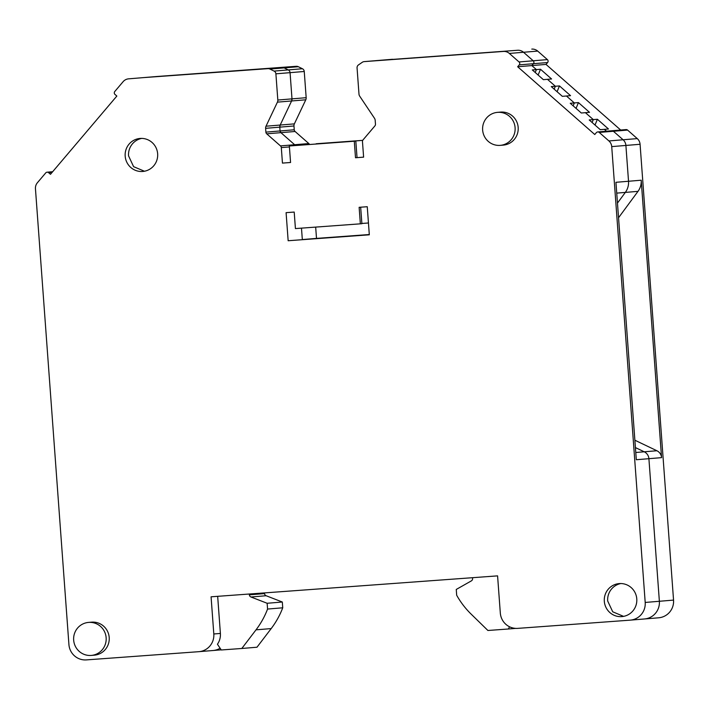<?xml version="1.0" encoding="UTF-8"?>
<svg xmlns="http://www.w3.org/2000/svg" width="709" height="709" viewBox="0 0 709 709"><rect width="100%" height="100%" fill="white"/><g stroke="black" fill="none" stroke-linecap="round" stroke-linejoin="round"><path stroke-width="1.06" d="M249.32 594.018L249.382 594.851L264.554 593.593L264.51 592.91M217.672 596.331L220.393 633.438A16.564 16.28 85.3 0 1 217.441 644.233L221.279 649.976L241.813 648.478L256.02 629.84L271.192 628.582A82.82 81.384 85.3 0 0 282.74 607.799L282.315 602.021L266.132 595.737A2.481 2.437 85.3 0 1 264.554 593.593M249.382 594.851A2.481 2.437 85.3 0 0 250.959 596.996L267.142 603.27L267.568 609.058A82.82 81.384 85.3 0 1 256.02 629.84M241.813 648.478L256.986 647.22L271.192 628.582M267.142 603.27L282.315 602.021M267.568 609.058L282.74 607.799M472.531 577.702L472.593 578.535A2.481 2.437 85.3 0 1 471.352 580.884L456.259 589.445L456.676 595.232A82.82 81.384 85.3 0 0 471.13 614.109L487.907 630.487L508.442 628.989L509.505 626.756M508.442 628.989L515.7 628.387M360.349 223.831L295.423 228.582L294.208 212.062L286.09 212.656L288.155 240.741L369.318 234.803L367.253 206.718L359.135 207.312L360.349 223.831L361.882 223.707L360.668 207.196M220.393 633.438L213.808 633.979L211.078 596.81L497.585 575.868L500.315 613.037A16.564 16.28 85.3 0 0 517.765 628.369L630.177 620.153A16.564 16.28 85.3 0 0 630.328 620.136L644.508 618.966A16.564 16.28 -94.7 0 0 659.37 601.276A16.564 16.28 85.3 0 1 644.508 618.966A16.564 16.28 -94.7 0 1 644.357 618.975M658.528 617.805A16.564 16.28 -94.7 0 0 673.55 600.098L640.076 144.273A8.286 8.136 -94.7 0 0 637.267 138.601L623.096 139.77A8.286 8.136 85.3 0 1 625.896 145.442A8.286 8.136 -94.7 0 0 623.096 139.77L608.916 140.949A8.286 8.136 85.3 0 1 611.725 146.612L645.199 602.446A16.564 16.28 85.3 0 1 630.328 620.136M608.916 140.949L599.229 132.432L627.58 130.084L637.267 138.601M309.487 144.494A2.481 2.437 -94.7 0 0 308.823 143.555L294.643 144.725A2.481 2.437 -94.7 0 1 295.254 145.531L294.643 144.725L280.472 145.903A2.481 2.437 85.3 0 1 281.313 147.596L282.448 163.097L290.566 162.503L289.352 145.983L354.287 141.233L355.501 157.752L363.611 157.159L362.476 141.667A2.481 2.437 85.3 0 1 363.061 139.859L374.884 125.927A2.481 2.437 85.3 0 0 375.469 124.119L375.185 120.317A4.139 4.068 85.3 0 0 374.494 118.288L359.676 96.132A4.139 4.068 85.3 0 1 358.984 94.102L357.061 67.896A3.315 3.253 85.3 0 1 358.47 64.918L362.228 62.321A4.139 4.068 85.3 0 1 364.178 61.621A4.139 4.068 85.3 0 1 364.222 61.612L378.393 60.442A4.139 4.068 -94.7 0 0 378.358 60.442A4.139 4.068 85.3 0 1 378.358 60.442A4.139 4.068 85.3 0 1 378.393 60.442L517.605 50.268A8.286 8.136 85.3 0 1 523.526 52.262L533.221 60.788A2.074 2.038 85.3 0 1 533.434 63.704L531.839 65.582L536.403 69.597L540.506 69.252L551.575 78.983L547.472 79.328L555.369 86.268L559.472 85.922L570.541 95.653L566.447 95.999L574.334 102.938L578.438 102.592L589.507 112.323L585.412 112.669L593.309 119.608L597.403 119.263L608.473 128.994L604.378 129.33L606.505 131.209L604.378 129.33L600.275 129.676L589.206 119.945L593.309 119.608L592.112 122.497L593.309 119.608L585.412 112.669L581.309 113.006L570.24 103.275L574.334 102.938L573.147 105.827L574.334 102.938L566.447 95.999L562.343 96.335L551.274 86.604L555.369 86.268L554.181 89.157L555.369 86.268L547.472 79.328L543.378 79.665L532.308 69.934L536.403 69.597L535.215 72.486L536.403 69.597L531.839 65.582L517.667 66.752L594.762 134.515L596.358 132.645A2.074 2.038 85.3 0 1 599.229 132.432M517.667 66.752L519.254 64.874L533.434 63.704A2.074 2.038 -94.7 0 0 533.221 60.788L519.041 61.958A2.074 2.038 85.3 0 1 519.254 64.874M364.222 61.612L503.434 51.438A8.286 8.136 85.3 0 1 509.354 53.441L519.041 61.958M280.472 145.903L266.735 133.833A2.481 2.437 85.3 0 1 265.893 132.131L265.618 128.329A4.139 4.068 85.3 0 1 266.008 126.22L277.423 102.14L291.603 100.97L291.993 98.861L290.07 72.655A3.315 3.253 -94.7 0 0 288.235 69.907L284.141 67.887A4.139 4.068 -94.7 0 0 282.067 67.488L142.855 77.662A8.286 8.136 -94.7 0 0 142.784 77.671A8.286 8.136 85.3 0 1 142.855 77.662L157.035 76.492A8.286 8.136 -94.7 0 0 156.955 76.492A8.286 8.136 -94.7 0 0 156.884 76.501M308.823 143.555L295.086 131.484A2.481 2.437 -94.7 0 1 294.244 129.782L293.969 125.98A4.139 4.068 -94.7 0 1 294.359 123.871L305.783 99.801A4.139 4.068 -94.7 0 0 306.173 97.691L304.25 71.485A3.315 3.253 -94.7 0 0 302.415 68.738L274.064 71.086A3.315 3.253 85.3 0 1 275.898 73.825L277.822 100.04A4.139 4.068 85.3 0 1 277.423 102.14M274.064 71.086L269.961 69.065L298.312 66.717A4.139 4.068 -94.7 0 0 296.247 66.309L157.035 76.492M296.247 66.309L267.896 68.658A4.139 4.068 85.3 0 1 269.961 69.065M267.896 68.658L142.855 77.662L282.067 67.488A4.139 4.068 85.3 0 1 284.141 67.887L288.235 69.907A3.315 3.253 85.3 0 1 290.07 72.655L304.25 71.485M213.808 633.979A16.564 16.28 85.3 0 1 198.786 651.686L86.374 659.902A16.564 16.28 85.3 0 1 68.924 644.57L35.45 188.745A8.286 8.136 85.3 0 1 37.4 182.727L45.739 172.89A2.074 2.038 85.3 0 1 48.611 172.686L50.463 174.308L116.843 96.061L114.991 94.43A2.074 2.038 85.3 0 1 114.778 91.514L123.118 81.677A8.286 8.136 85.3 0 1 128.683 78.832M88.536 622.405L91.603 622.156A16.564 16.28 85.3 0 1 109.009 641.521A16.564 16.28 85.3 0 1 94.332 655.169L91.275 655.426A16.564 16.28 -94.7 0 0 96.619 623.849A16.564 16.28 -94.7 0 0 73.86 636.053A16.564 16.28 -94.7 0 0 91.275 655.426M636.779 598.91A16.564 16.28 85.3 0 1 621.908 616.6A16.564 16.28 85.3 0 1 604.316 601.285A16.564 16.28 85.3 0 1 619.179 583.587A16.564 16.28 85.3 0 1 636.779 598.91M125.183 156.148A16.564 16.28 85.3 0 1 140.054 138.45A16.564 16.28 85.3 0 1 157.646 153.773A16.564 16.28 85.3 0 1 142.784 171.463A16.564 16.28 85.3 0 1 125.183 156.148M497.505 112.35L500.572 112.093A16.564 16.28 85.3 0 1 517.978 131.466A16.564 16.28 85.3 0 1 503.301 145.115L500.235 145.363A16.564 16.28 -94.7 0 0 505.588 113.794A16.564 16.28 -94.7 0 0 482.829 125.998A16.564 16.28 -94.7 0 0 500.235 145.363M282.448 163.097L290.566 162.485M289.352 145.983L355.821 141.109L357.035 157.628L363.611 157.141M315.673 227.102L316.506 238.392L302.326 239.562L301.485 228.138L302.326 239.562L369.309 234.67L288.155 240.741M220.109 648.23A16.564 16.28 85.3 0 1 213.117 650.507A16.564 16.28 -94.7 0 0 220.109 648.23M142.704 77.671A8.286 8.136 85.3 0 1 142.784 77.671L128.604 78.841M305.783 99.801L291.603 100.97L280.188 125.05A4.139 4.068 -94.7 0 0 279.789 127.15L280.188 125.05L291.603 100.97A4.139 4.068 -94.7 0 0 291.993 98.861L290.07 72.655L275.898 73.825M265.618 128.329L279.789 127.15L280.073 130.961A2.481 2.437 -94.7 0 0 280.915 132.654L280.073 130.961L279.789 127.15L293.969 125.98M266.735 133.833L280.915 132.654L294.643 144.725L280.915 132.654L295.086 131.484M354.287 141.233L355.821 141.109M355.501 157.752L357.035 157.628M610.538 131.466A2.074 2.038 85.3 0 1 613.4 131.262L623.096 139.77L613.4 131.262A2.074 2.038 85.3 0 0 611.902 130.757L626.082 129.587A2.074 2.038 85.3 0 1 627.58 130.084M673.55 600.098L659.37 601.276L652.643 509.585L659.37 601.276L645.199 602.446M652.643 509.585L649.001 459.981L652.643 509.585M661.568 457.642L648.903 458.688L649.001 459.981L648.903 458.688A8.286 8.136 -94.7 0 0 644.233 451.793L635.424 447.583L644.233 451.793A8.286 8.136 85.3 0 1 648.903 458.688L636.31 459.733L615.944 182.302L628.529 181.265A16.564 16.28 85.3 0 1 625.329 192.414A16.564 16.28 -94.7 0 0 628.529 181.265L625.896 145.442L628.529 181.265L641.193 180.21L661.568 457.642A8.286 8.136 -94.7 0 0 656.897 450.747L634.883 440.218M620.871 583.534A16.564 16.28 -94.7 0 0 607.684 601.002L612.727 611.805L623.592 616.378M141.747 138.397A16.564 16.28 -94.7 0 0 128.559 155.865L133.602 166.668L144.459 171.241M509.354 53.441L523.526 52.262A8.286 8.136 -94.7 0 0 517.605 50.268L378.393 60.442L503.434 51.438M617.468 203.075L625.329 192.414L617.468 203.075M316.17 143.759L362.733 140.355L316.187 144.007M368.45 222.98L361.865 223.468M620.685 130.031L546.019 64.413L547.605 62.534A2.074 2.038 -94.7 0 0 547.392 59.609L533.221 60.788L523.526 52.262L537.706 51.092L547.392 59.609M547.605 62.534L533.434 63.704L531.839 65.582L546.019 64.413M537.706 51.092A8.286 8.136 -94.7 0 0 531.785 49.098M302.415 68.738L298.312 66.717M212.957 650.516A16.564 16.28 -94.7 0 0 213.117 650.507L198.937 651.677M369.3 234.528L316.506 238.392M618.54 217.743L637.994 191.359A16.564 16.28 -94.7 0 0 641.193 180.21M595.019 125.05L597.403 119.263M538.122 75.048L540.506 69.252M557.088 91.709L559.472 85.922M576.054 108.38L578.438 102.592M250.959 596.996L266.132 595.737M289.423 146.931L281.313 147.596M52.085 172.393L48.611 172.686M306.173 97.691L277.822 100.04M294.359 123.871L266.008 126.22M294.244 129.782L265.893 132.131M611.725 146.612L640.076 144.273M616.733 193.123L637.994 191.359M635.778 452.493L656.897 450.747M52.652 171.729L47.113 172.19M364.178 61.621L392.538 59.272M597.731 131.936L611.902 130.757M658.679 617.796L644.508 618.966M156.955 76.492L142.784 77.671M221.19 649.834L213.117 650.507"/></g></svg>
